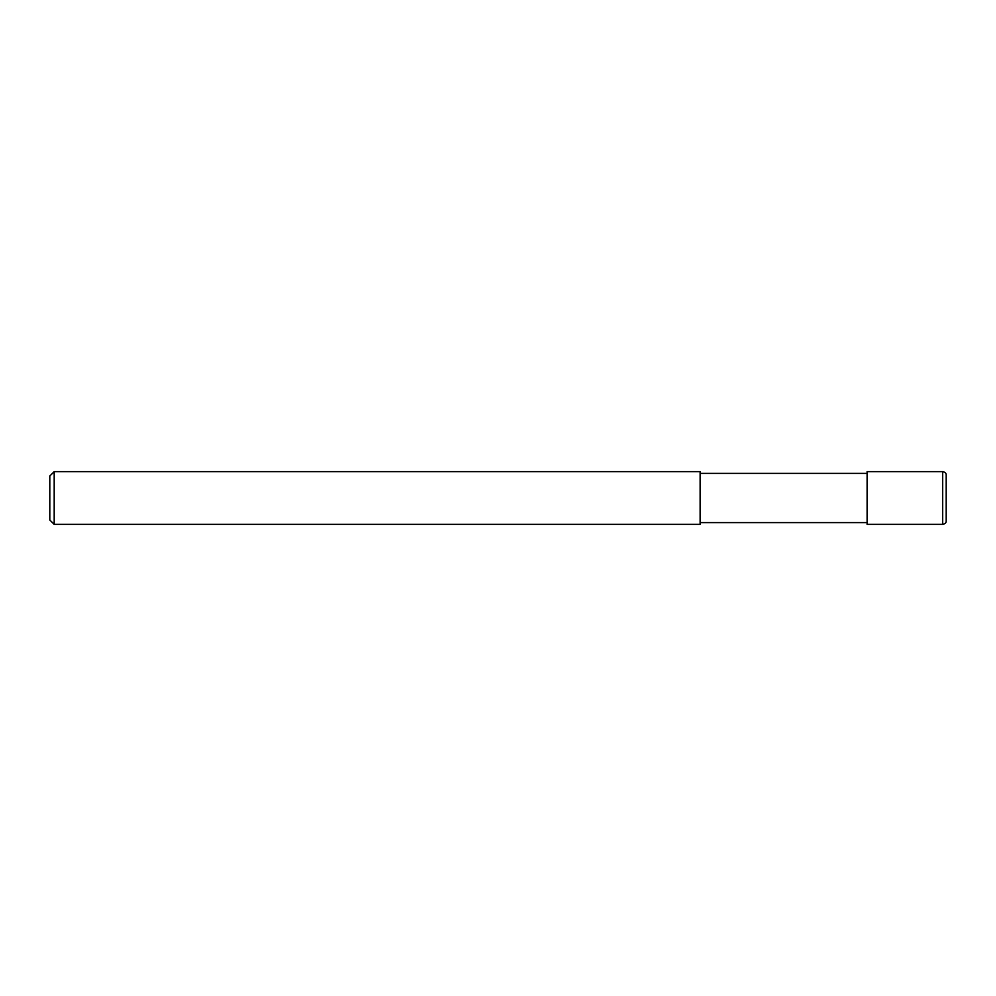 <?xml version="1.0" encoding="UTF-8"?>
<svg xmlns="http://www.w3.org/2000/svg" width="996" height="996" viewBox="0 0 996 996"><rect width="100%" height="100%" fill="white"/><g stroke="black" fill="none" stroke-linecap="round" stroke-linejoin="round"><path stroke-width="1.49" d="M942.689 498L942.689 524.357C945.204 523.821 946.374 522.651 946.2 520.846L946.2 475.154C946.349 473.337 945.179 472.166 942.689 471.631L942.689 498M942.689 471.631L867.105 471.631L867.105 524.369L942.689 524.369M54.195 471.631L700.126 471.631L700.126 524.369L54.195 524.369L49.8 519.974L49.8 476.026L54.195 471.631L54.195 524.369M867.105 522.601L700.126 522.601M867.105 473.399L700.126 473.399"/></g></svg>
